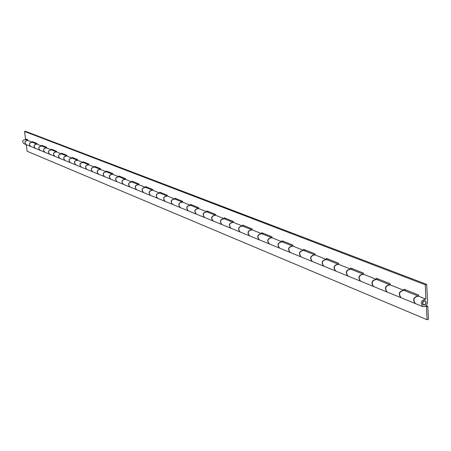 <?xml version="1.0" encoding="UTF-8"?>
<svg xmlns="http://www.w3.org/2000/svg" width="451" height="451" viewBox="0 0 451 451"><rect width="100%" height="100%" fill="white"/><g stroke="black" fill="none" stroke-linecap="round" stroke-linejoin="round"><path stroke-width="0.68" d="M26.096 144.591L26.051 144.574C24.128 142.195 24.687 140.813 27.72 140.43L27.765 140.453M26.051 144.574L23.813 143.655C21.896 141.287 22.449 139.911 25.47 139.534L27.72 140.43M35.268 148.334L35.217 148.317C33.273 145.899 33.842 144.489 36.92 144.1L36.965 144.117M36.92 144.1L32.371 142.285C29.309 142.668 28.746 144.061 30.679 146.462L35.217 148.317M44.79 152.224L44.745 152.207C42.772 149.743 43.347 148.311 46.476 147.905L46.526 147.928M46.476 147.905L41.746 146.023C38.639 146.417 38.07 147.838 40.032 150.279L44.745 152.207M54.689 156.266L54.639 156.249C52.637 153.74 53.229 152.28 56.409 151.863L56.46 151.886M56.409 151.863L51.493 149.907C48.336 150.313 47.755 151.761 49.74 154.248L54.639 156.249M64.983 160.471L64.933 160.455C62.903 157.901 63.506 156.412 66.737 155.978L66.787 156.001M66.737 155.978L61.624 153.943C58.416 154.366 57.824 155.843 59.836 158.369L64.933 160.455M75.7 164.846L75.65 164.829C73.592 162.23 74.206 160.708 77.487 160.263L77.544 160.285M77.487 160.263L72.166 158.143C68.907 158.577 68.298 160.088 70.339 162.659L75.65 164.829M86.863 169.407L86.806 169.384C84.72 166.74 85.346 165.184 88.689 164.728L88.746 164.75M88.689 164.728L83.142 162.518C79.827 162.969 79.207 164.508 81.281 167.129L86.806 169.384M98.504 174.159L98.442 174.137C96.328 171.442 96.971 169.858 100.364 169.379L100.421 169.407M100.364 169.379L94.58 167.073C91.209 167.541 90.578 169.114 92.68 171.786L98.442 174.137M110.647 179.12L110.585 179.098C108.443 176.347 109.097 174.729 112.547 174.238L112.609 174.261M112.547 174.238L106.509 171.831C103.087 172.31 102.439 173.917 104.57 176.64L110.585 179.098M123.332 184.301L123.27 184.279C121.094 181.471 121.764 179.819 125.277 179.306L125.339 179.335M125.553 179.419L125.463 178.59L118.901 175.986L118.991 176.803C115.484 177.294 114.825 178.934 116.984 181.708L123.27 184.279M136.597 189.719L136.529 189.691C134.325 186.832 135.007 185.141 138.581 184.611L138.649 184.639M138.581 184.611L131.985 181.984C128.439 182.497 127.763 184.177 129.956 187.007L136.529 189.691M150.476 195.39L150.409 195.362C148.17 192.442 148.869 190.705 152.506 190.159L152.573 190.187M152.506 190.159L145.6 187.407C141.992 187.943 141.298 189.657 143.525 192.549L150.409 195.362M165.021 201.326L164.948 201.298C162.676 198.316 163.392 196.546 167.095 195.976L167.169 196.005M167.095 195.976L159.857 193.09C156.187 193.648 155.477 195.401 157.732 198.355L164.948 201.298M180.27 207.556L180.197 207.528C177.891 204.483 178.624 202.662 182.396 202.071L182.475 202.104M182.396 202.071L174.802 199.043C171.064 199.63 170.337 201.422 172.626 204.438L180.197 207.528M196.286 214.095L196.208 214.067C193.868 210.955 194.623 209.089 198.463 208.475L198.541 208.509M198.79 208.604L198.705 207.68L190.407 204.388L190.497 205.301C186.68 205.898 185.936 207.742 188.259 210.82L196.208 214.067M213.126 220.973L213.041 220.939C210.668 217.76 211.44 215.849 215.358 215.206L215.443 215.245M221.875 224.547L213.21 221.013C210.837 217.827 211.609 215.916 215.527 215.274L215.606 214.394L206.879 210.927L206.97 211.863C203.091 212.494 202.33 214.383 204.686 217.529L213.041 220.939M230.856 228.212L230.765 228.178C228.358 224.925 229.147 222.963 233.139 222.292L233.229 222.332M233.488 222.433L233.404 221.464L224.215 217.81L224.305 218.774C220.353 219.428 219.569 221.368 221.96 224.587L230.765 228.178M249.544 235.845L249.448 235.811C247.007 232.479 247.819 230.467 251.883 229.762L251.979 229.801M251.883 229.762L242.57 226.052C238.54 226.74 237.739 228.73 240.163 232.017L249.448 235.811M269.27 243.901L269.168 243.861C266.688 240.456 267.528 238.387 271.671 237.649L271.773 237.694M272.054 237.801L271.97 236.781L261.738 232.716L261.822 233.725C257.73 234.447 256.907 236.493 259.364 239.859L269.168 243.861M290.123 252.419L290.016 252.38C287.507 248.89 288.364 246.759 292.592 245.987L292.699 246.032M292.592 245.987L282.191 241.843C278.002 242.593 277.156 244.696 279.648 248.146L290.016 252.38M312.205 261.439L312.092 261.394C309.544 257.82 310.429 255.627 314.747 254.815L314.86 254.866M314.747 254.815L303.726 250.423C299.453 251.213 298.579 253.377 301.11 256.912L312.092 261.394M335.629 271.006L335.51 270.961C332.928 267.291 333.841 265.03 338.244 264.179L338.363 264.23M338.244 264.179L326.552 259.522C322.189 260.351 321.292 262.578 323.857 266.197L335.51 270.961M360.524 281.17L360.394 281.12C357.778 277.354 358.72 275.025 363.213 274.129L363.337 274.185M363.213 274.129L350.782 269.174C346.334 270.048 345.404 272.342 348.003 276.063L360.394 281.12M387.02 291.989L386.885 291.938C384.235 288.076 385.21 285.669 389.799 284.722L389.929 284.784M389.799 284.722L376.557 279.445C372.013 280.37 371.055 282.738 373.687 286.548L386.885 291.938M427.063 319.714L426.409 306.674L427.802 306.268L428.45 319.302L427.063 319.714L27.133 151.254L26.271 144.664M426.409 306.674L425.406 306.268M415.292 303.534L415.145 303.484C412.468 299.509 413.471 297.023 418.156 296.025L418.297 296.087M418.156 296.025L404.023 290.393C399.383 291.363 398.396 293.81 401.063 297.728L415.145 303.484M427.802 306.268L426.195 305.62M426.189 302.311C425.953 304.301 425.045 305.197 423.461 305L422.469 303.393C422.705 301.409 423.613 300.513 425.192 300.699L426.189 302.311M30.64 146.445L30.595 146.428C28.655 144.027 29.219 142.634 32.28 142.245L32.325 142.268M426.714 284.389L427.587 301.911C427.17 305.389 425.575 306.956 422.801 306.607C420.112 302.61 421.121 300.101 425.834 299.086L425.316 284.784L426.714 284.389L25.431 131.286L24.54 131.455L25.515 138.897L27.849 139.827L27.81 140.47C24.771 140.847 24.219 142.228 26.141 144.608L30.595 146.428M49.695 154.225L49.644 154.208C47.659 151.722 48.24 150.279 51.397 149.867L51.442 149.884M41.791 146.039L41.701 145.323L46.622 147.28L46.571 147.945C43.443 148.351 42.862 149.783 44.841 152.246L49.644 154.208M59.786 158.352L59.735 158.329C57.722 155.798 58.314 154.327 61.522 153.904L61.573 153.921M51.532 149.924L51.442 149.196L56.555 151.226L56.51 151.902C53.331 152.32 52.739 153.78 54.74 156.288L59.735 158.329M70.288 162.636L70.238 162.619C68.191 160.043 68.8 158.538 72.059 158.104L72.109 158.121M61.663 153.96L61.573 153.216L66.889 155.33L66.838 156.023C63.608 156.452 63.01 157.94 65.034 160.494L70.238 162.619M81.225 167.107L81.169 167.084C79.1 164.463 79.72 162.924 83.029 162.473L83.085 162.495M72.199 158.16L72.109 157.405L77.645 159.603L77.595 160.308C74.314 160.753 73.699 162.275 75.757 164.874L81.169 167.084M92.624 171.758L92.562 171.735C90.465 169.063 91.096 167.496 94.462 167.028L94.518 167.056M83.176 162.529L83.085 161.762L88.853 164.051L88.802 164.773C85.459 165.229 84.833 166.785 86.919 169.429L92.562 171.735M104.508 176.617L104.452 176.589C102.321 173.866 102.969 172.265 106.391 171.78L106.447 171.808M94.609 167.09L94.518 166.301L100.539 168.691L100.483 169.429C97.083 169.903 96.446 171.487 98.56 174.187L104.452 176.589M116.922 181.685L116.86 181.657C114.701 178.884 115.36 177.243 118.838 176.747L118.901 176.769M106.537 171.842L106.447 171.042L112.727 173.534L112.671 174.283C109.215 174.774 108.561 176.397 110.709 179.148L116.86 181.657M129.888 186.979L129.826 186.956C127.633 184.121 128.309 182.446 131.85 181.928L131.917 181.956M125.558 179.43L125.401 179.357C121.888 179.87 121.223 181.528 123.399 184.329L129.826 186.956M143.457 192.521L143.39 192.492C141.163 189.606 141.856 187.892 145.464 187.351L145.532 187.379M138.869 184.735L138.711 184.662C135.137 185.192 134.454 186.889 136.664 189.747L143.39 192.492M157.664 198.322L157.591 198.293C155.336 195.345 156.04 193.592 159.716 193.034L159.784 193.062M152.804 190.288L152.647 190.215C149.005 190.762 148.306 192.498 150.544 195.418L157.591 198.293M172.553 204.404L172.479 204.376C170.19 201.36 170.918 199.567 174.655 198.987L174.729 199.015M159.874 193.096L159.784 192.222L167.31 195.21L167.242 196.033C163.538 196.602 162.822 198.378 165.094 201.36L172.479 204.376M188.18 210.786L188.101 210.758C185.778 207.68 186.522 205.836 190.333 205.233L190.407 205.267M182.717 202.206L182.548 202.133C178.776 202.725 178.044 204.545 180.349 207.59L188.101 210.758M204.602 217.495L204.517 217.461C202.161 214.315 202.922 212.427 206.8 211.801L206.885 211.835M198.795 208.616L198.626 208.537C194.781 209.157 194.031 211.023 196.371 214.129L204.517 217.461M221.791 224.513C219.4 221.3 220.178 219.361 224.13 218.707L224.22 218.741M240.073 231.977L239.983 231.944C237.559 228.651 238.359 226.667 242.384 225.979L242.48 226.019M233.494 222.444L233.319 222.366C229.328 223.036 228.533 224.998 230.946 228.251L239.983 231.944M259.269 239.819L259.173 239.78C256.709 236.414 257.538 234.373 261.642 233.652L261.738 233.691M252.25 229.92L252.075 229.841C248.005 230.54 247.193 232.558 249.634 235.884L259.173 239.78M279.547 248.101L279.445 248.061C276.948 244.611 277.799 242.514 281.988 241.759L282.089 241.804M279.445 248.061L269.365 243.946C266.891 240.535 267.725 238.466 271.874 237.728L281.802 241.697M301.003 256.861L300.896 256.822C298.365 253.287 299.238 251.128 303.512 250.339L303.619 250.384M300.896 256.822L290.224 252.464C287.715 248.975 288.572 246.844 292.806 246.071L303.32 250.271M323.745 266.146L323.626 266.107C321.061 262.482 321.963 260.255 326.321 259.426L326.434 259.477M303.692 250.412L303.613 249.347L315.08 253.902L315.159 254.978L326.129 259.359M315.159 254.99L314.973 254.905C310.654 255.711 309.769 257.91 312.317 261.484L323.626 266.107M347.884 276.006L347.76 275.961C345.162 272.246 346.086 269.952 350.54 269.078L350.658 269.129M347.76 275.961L335.747 271.057C333.165 267.387 334.078 265.126 338.481 264.275L350.342 269.01M373.563 286.492L373.428 286.447C370.795 282.63 371.754 280.263 376.292 279.344L376.422 279.4M350.726 269.157L350.652 268.029L363.585 273.165L363.658 274.309L376.095 279.27M363.658 274.315L363.467 274.231C358.968 275.127 358.032 277.461 360.648 281.227L373.428 286.447M400.922 297.671L400.781 297.615C398.12 293.697 399.107 291.256 403.741 290.281L403.882 290.343M376.489 279.423L376.416 278.261L390.194 283.735L390.262 284.908L403.538 290.213M390.262 284.919L390.064 284.829C385.475 285.776 384.506 288.183 387.155 292.051L400.781 297.615M403.938 290.359L403.876 289.164L418.579 295.005L418.641 296.217L425.626 299.013M418.641 296.228L418.443 296.138C413.753 297.141 412.75 299.627 415.433 303.602L422.801 306.607M24.54 131.455L425.316 284.784M405.364 290.929L405.297 289.734M377.887 279.975L377.82 278.819M352.101 269.704L352.028 268.576M327.86 260.041L327.781 258.947M305.023 250.942L304.938 249.871M283.47 242.35L283.386 241.313M263.102 234.232L263.018 233.223M243.822 226.549L243.732 225.562M225.539 219.265L225.455 218.307M208.187 212.348L208.097 211.412M191.692 205.774L191.602 204.861M175.991 199.517L175.901 198.626M161.03 193.558L160.939 192.684M146.755 187.87L146.665 187.013M133.124 182.435L133.034 181.601M120.096 177.243L120 176.426M107.626 172.276L107.53 171.47M95.68 167.513L95.584 166.723M84.224 162.952L84.134 162.18M73.237 158.572L73.147 157.811M62.683 154.366L62.588 153.622M52.536 150.324L52.446 149.591M42.777 146.434L42.687 145.718M33.385 142.691L33.295 141.986M39.981 150.262L39.936 150.245C37.974 147.804 38.549 146.383 41.655 145.983L41.701 146.006M37.151 144.196L37.016 144.134C33.932 144.529 33.363 145.932 35.313 148.356L39.936 150.245M32.41 142.302L32.32 141.603L37.061 143.48L37.151 144.19M132.008 181.99L131.917 181.155L138.778 183.878L138.869 184.724M145.622 187.419L145.526 186.562L152.714 189.414L152.804 190.277M174.813 199.049L174.723 198.158L182.621 201.293L182.711 202.2M242.559 226.047L242.475 225.066L252.165 228.911L252.25 229.909M282.168 241.832L282.084 240.795L292.908 245.096L292.987 246.145M326.507 259.505L326.428 258.406L338.594 263.237L338.673 264.348M422.7 303.326L423.077 301.888L424.132 300.975L425.084 300.969L425.958 302.379L425.581 303.822L424.526 304.729L423.568 304.729L422.7 303.326M118.968 176.792L125.277 179.306M190.485 205.295L198.463 208.475M206.97 211.863L215.358 215.206M224.305 218.774L233.139 222.292M261.839 233.731L271.671 237.649M27.81 140.47L32.28 142.245M46.571 147.945L51.397 149.867M56.51 151.902L61.522 153.904M66.838 156.023L72.059 158.104M77.595 160.308L83.029 162.473M88.802 164.773L94.462 167.028M100.483 169.429L106.391 171.78M112.671 174.283L118.838 176.747M125.401 179.357L131.85 181.928M138.711 184.662L145.464 187.351M152.647 190.215L159.716 193.034M167.242 196.033L174.655 198.987M182.548 202.133L190.333 205.233M198.626 208.537L206.8 211.801M215.527 215.274L224.13 218.707M233.319 222.366L242.384 225.979M252.075 229.841L261.642 233.652M271.874 237.728L281.988 241.759M292.806 246.071L303.512 250.339M314.973 254.905L326.321 259.426M338.481 264.275L350.54 269.078M363.467 274.231L376.292 279.344M390.064 284.829L403.741 290.281M418.443 296.138L425.834 299.086M37.016 144.134L41.655 145.983M424.284 300.648L425.084 300.969M422.767 304.408L423.568 304.729"/></g></svg>

